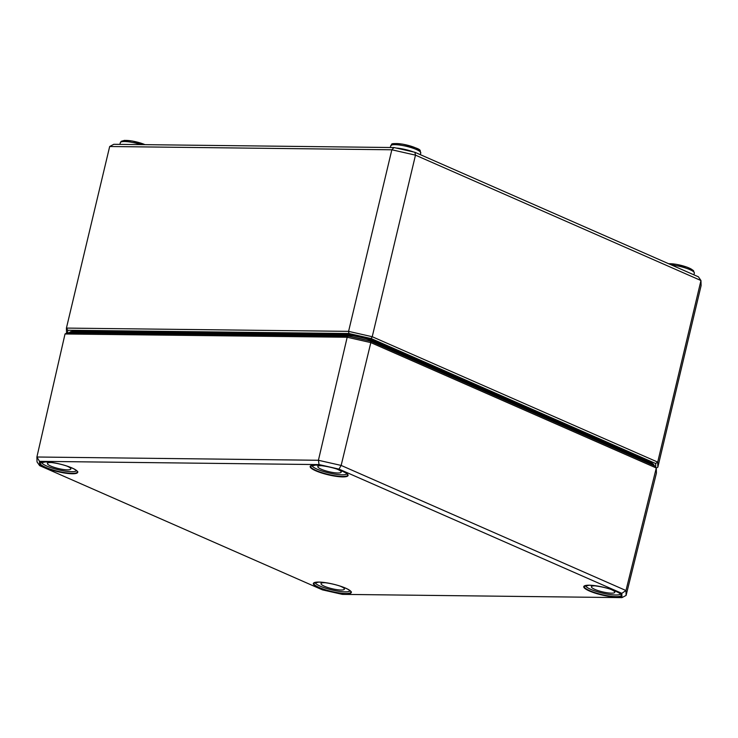 <?xml version="1.0" encoding="UTF-8"?>
<svg xmlns="http://www.w3.org/2000/svg" width="738" height="738" viewBox="0 0 738 738"><rect width="100%" height="100%" fill="white"/><g stroke="black" fill="none" stroke-linecap="round" stroke-linejoin="round"><path stroke-width="1.11" d="M67.776 332.875L67.702 330.246L348.889 333.511L371.159 338.558L655.648 463.51L655.75 467.2M414.904 152.277L394.018 147.545L391.841 149.786L415.485 155.146L414.904 152.277L698.406 276.805L700.962 280.532L701.1 285.624L657.844 467.191L656.285 468.03M657.844 467.191L657.706 462.108L372.229 336.722L415.485 155.146L700.962 280.532L657.706 462.108L655.648 463.51M394.018 147.545L113.809 144.297L109.676 146.511L391.841 149.786L348.585 331.362L66.42 328.087L109.676 146.511M67.702 330.246L66.42 328.087L66.558 333.152M348.889 333.511L348.585 331.362L372.229 336.722L371.159 338.558M370.541 341.177L370.827 342.607L656.285 467.993L655.021 466.13L370.541 341.177L348.271 336.131L67.084 332.866L65.027 333.982L36.9 457.006L37.029 461.896L39.621 465.632L39.501 461.342L319.056 464.589L338.991 469.11L621.82 593.334L621.94 597.623L342.386 594.376L322.451 589.865L39.621 465.632M39.501 461.342L36.9 457.006L318.419 460.272L319.056 464.589M338.991 469.11L341.15 465.429L318.419 460.272L347.183 337.248L370.827 342.607L341.15 465.429L625.972 590.529L621.82 593.334M621.94 597.623L626.101 595.418L625.972 590.529L656.285 467.993L656.423 473.076L626.101 595.418M348.271 336.131L347.183 337.248L65.027 333.982M620.557 593.878A18.035 3.653 13.4 0 1 602.254 593.057A18.035 3.653 13.4 0 1 585.548 585.538M610.16 589.109A12.02 2.435 13.4 0 1 614.8 592.282A12.02 2.435 13.4 0 1 602.54 591.867A12.02 2.435 13.4 0 1 591.406 586.71A12.02 2.435 13.4 0 1 596.987 585.972M346.98 473.722A18.035 3.653 13.4 0 1 328.678 472.892A18.035 3.653 13.4 0 1 311.962 465.383M336.574 468.944A12.02 2.435 13.4 0 1 341.214 472.117A12.02 2.435 13.4 0 1 328.964 471.711A12.02 2.435 13.4 0 1 317.829 466.554A12.02 2.435 13.4 0 1 323.401 465.807M350.153 590.751A18.035 3.653 13.4 0 1 331.851 589.92A18.035 3.653 13.4 0 1 315.135 582.402M339.748 585.972A12.02 2.435 13.4 0 1 344.388 589.145A12.02 2.435 13.4 0 1 332.128 588.73A12.02 2.435 13.4 0 1 321.002 583.573A12.02 2.435 13.4 0 1 326.574 582.835M76.577 470.586A18.035 3.653 13.4 0 1 58.274 469.755A18.035 3.653 13.4 0 1 41.559 462.246M66.171 465.807A12.02 2.435 13.4 0 1 70.811 468.981A12.02 2.435 13.4 0 1 58.551 468.575A12.02 2.435 13.4 0 1 47.426 463.418A12.02 2.435 13.4 0 1 52.998 462.671M374.498 340.928A20.95 4.244 -166.6 0 0 345.642 334.388A0.683 0.498 -89.3 0 1 345.965 335.255A20.258 4.105 13.4 0 1 373.871 341.574L374.498 340.928L648.075 461.093L647.447 461.739A20.258 4.105 13.4 0 1 652.982 465.235M373.64 342.543L373.871 341.574L647.447 461.739L647.217 462.698M654.117 465.733A20.95 4.244 -166.6 0 0 648.075 461.093M70.433 332.903A20.258 4.105 13.4 0 1 75.562 332.118A0.683 0.498 90.7 0 0 75.239 331.251A20.95 4.244 -166.6 0 0 69.354 332.893M75.359 332.967L75.562 332.118L345.965 335.255L345.762 336.104M345.642 334.388L75.239 331.251M365.661 340.07A20.258 4.105 -166.6 0 0 353.493 337.312M419.387 151.124A13.718 2.786 -166.6 0 0 406.786 145.035A13.718 2.786 -166.6 0 0 392.782 144.786M692.973 271.289A13.718 2.786 -166.6 0 0 684.523 266.335A13.718 2.786 -166.6 0 0 668.739 263.77M145.008 144.657A13.718 2.786 -166.6 0 0 130.312 140.755A13.718 2.786 -166.6 0 0 122.379 141.65M671.552 265.007A15.433 3.127 13.4 0 1 687.023 268.521A15.433 3.127 13.4 0 1 694.347 273.106L693.941 274.84M420.771 152.951C418.898 150.017 425.079 149.971 402.791 144.168C387.127 142.526 393.169 144.833 390.734 145.792A15.433 3.127 13.4 0 1 406.481 146.327A15.433 3.127 13.4 0 1 420.771 152.951L420.365 154.676M413.603 151.991A15.452 3.136 -166.6 0 0 396.195 148.043M145.165 144.666L132.388 141.032L124.519 140.377L121.263 141.281L120.331 142.655A15.433 3.127 13.4 0 1 141.226 144.62M318.816 582.07A19.483 3.948 -166.6 0 0 327.506 590.824A19.483 3.948 -166.6 0 0 350.605 591.092A19.483 3.948 -166.6 0 0 318.816 582.07M351.002 592.097A19.133 3.884 13.4 0 1 350.901 592.337A19.133 3.884 13.4 0 1 330.882 591.304A19.133 3.884 13.4 0 1 313.77 583.232L318.89 582.088C329.471 582.789 339.019 585.114 347.533 589.062C351.03 591.424 352.183 592.439 351.002 592.097M72.223 473.759A19.483 3.948 -166.6 0 0 72.066 467.993A19.483 3.948 -166.6 0 0 45.239 461.905A19.483 3.948 -166.6 0 0 45.396 467.68A19.483 3.948 -166.6 0 0 72.223 473.759M342.626 476.896A19.483 3.948 -166.6 0 0 342.469 471.13A19.483 3.948 -166.6 0 0 315.643 465.041A19.483 3.948 -166.6 0 0 315.799 470.816A19.483 3.948 -166.6 0 0 342.626 476.896M589.219 585.206A19.483 3.948 -166.6 0 0 597.909 593.961A19.483 3.948 -166.6 0 0 621.009 594.228A19.483 3.948 -166.6 0 0 589.219 585.206M77.425 471.942A19.133 3.884 13.4 0 1 72.056 473.335A19.133 3.884 13.4 0 1 51.3 469.442A19.133 3.884 13.4 0 1 40.193 463.067L45.313 461.923C55.894 462.634 65.442 464.958 73.957 468.907C77.453 471.259 78.606 472.274 77.425 471.942M605.086 595.289A19.133 3.884 13.4 0 1 584.173 586.369L589.293 585.225C602.632 586.359 613.001 589.21 620.409 593.758L621.405 595.234A19.133 3.884 13.4 0 1 605.086 595.289M347.829 475.078A19.133 3.884 13.4 0 1 342.469 476.471A19.133 3.884 13.4 0 1 321.703 472.578A19.133 3.884 13.4 0 1 310.597 466.204L315.716 465.06C329.047 466.204 339.425 469.045 346.832 473.593L347.829 475.078M668.517 263.678L676.368 264.333L687.401 267.267L693.471 270.551L694.347 273.106M390.734 145.792L390.319 147.508M120.331 142.655L119.916 144.371"/></g></svg>
